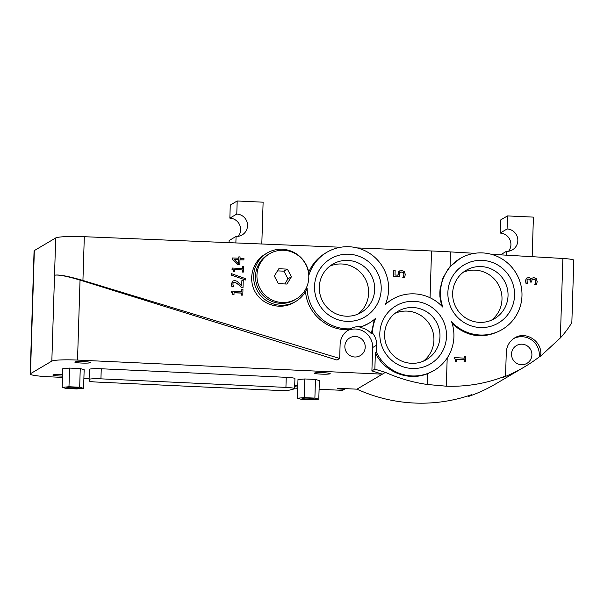 <?xml version="1.0" encoding="UTF-8"?>
<svg xmlns="http://www.w3.org/2000/svg" width="604" height="604" viewBox="0 0 604 604"><rect width="100%" height="100%" fill="white"/><g stroke="black" fill="none" stroke-linecap="round" stroke-linejoin="round"><path stroke-width="0.91" d="M291.43 276.783L286.923 284.046L278.368 283.654L274.322 275.99L278.837 268.727L287.391 269.127L291.43 276.783L287.965 278.829L283.925 271.173L277.5 270.871M287.391 269.127L283.925 271.173M284.786 283.948L287.965 278.829M308.803 277.591A26.251 25.829 -120.6 0 1 296.232 298.995A26.251 25.829 -120.6 0 1 260.641 289.527A26.251 25.829 -120.6 0 1 269.52 253.786A26.251 25.829 -120.6 0 1 296.013 254.035A26.251 25.829 -120.6 0 1 308.803 277.591M296.232 298.995L294.79 299.848A26.251 25.829 -120.6 0 1 259.192 290.381A26.251 25.829 -120.6 0 1 268.078 254.639L269.52 253.786M238.301 236.315A11.25 11.068 59.4 0 0 229.852 218.142L236.783 214.05A11.25 11.068 -120.6 0 1 242.151 234.926A11.25 11.068 -120.6 0 1 236.073 236.436L229.15 240.528L229.082 242.657M508.591 251.241A11.25 11.068 59.4 0 0 500.142 233.069L507.073 228.976A11.25 11.068 -120.6 0 1 512.449 249.852A11.25 11.068 -120.6 0 1 506.371 251.362L500.497 254.835M235.87 242.936L236.073 236.436M261.804 244.001L263.118 202.189L237.191 200.989L230.26 205.081L229.852 218.142M236.783 214.05L237.191 200.989M506.25 255.167L506.371 251.362M532.169 256.685L533.415 217.115L507.481 215.915L500.557 220.007L500.142 233.069M507.073 228.976L507.481 215.915M403.366 272.661L401.532 272.004L399.863 272.578L399.282 274.42L399.486 276.685L393.619 276.443L393.816 270.199L395.152 270.252L395.001 275.031L398.036 275.152L398.799 271.513L401.584 270.456L404.295 271.573L405.329 274.412L404.589 277.364L402.974 277.296L404.008 274.329L403.366 272.661L401.358 272.102L399.689 272.683M403.623 275.983L403.834 274.435L403.193 272.759M402.974 277.183L403.449 276.088M404.589 277.364L402.8 277.402M397.862 275.258L398.625 271.611L399.463 270.917M393.816 270.199L393.619 276.443M399.486 276.685L393.446 276.541M400.256 272.253L399.863 272.578M238.837 256.859L240.067 256.911L240.022 258.263L243.941 258.429L243.895 259.894L239.977 259.735L239.818 264.756L238.218 264.695L232.502 259.358L232.548 257.961L238.799 258.218L238.837 256.859L238.625 258.21M234.299 259.501L238.633 263.51L238.754 259.682L234.299 259.501M239.818 264.756L238.044 264.794L232.329 259.463L232.548 257.961M238.754 259.682L234.428 259.614M243.895 259.894L239.977 259.841M238.467 263.359L238.58 259.78M242.521 266.44L243.684 266.485L243.51 272.042L242.347 271.989L242.415 269.928L234.782 269.611L234.714 271.679L233.499 271.74C233.197 269.641 232.691 268.84 231.981 269.316L232.193 268.04L242.461 268.455L242.521 266.44L242.287 268.448M242.415 269.928L234.775 269.724M242.347 271.989L242.242 270.026M243.51 272.042L242.174 272.094M234.714 271.679L233.673 271.634C233.371 269.543 232.865 268.735 232.155 269.218L231.981 269.316M232.155 269.218L232.193 268.04M231.506 275.009L231.543 273.695L245.775 278.746L245.737 280.037L231.332 275.107L231.543 273.695M245.737 280.037L231.332 275.107M233.71 286.832L232.087 286.772L231.498 283.827L232.948 280.958L234.729 280.558L236.994 281.245L241.751 285.971L241.925 280.384L243.246 280.437L243.027 287.459L241.411 287.391L238.754 284.529L234.767 282.113L233.318 282.619L232.812 283.993L233.71 286.832L231.913 286.87L231.324 283.925L232.857 281.011M241.411 287.391L238.58 284.635L234.594 282.219L233.144 282.717M243.027 287.459L241.238 287.496M241.925 280.384L241.585 285.783M241.796 289.505L242.959 289.55L242.785 295.099L241.623 295.054L241.691 292.993L234.058 292.676L233.99 294.744L232.948 294.699C232.646 292.608 232.14 291.8 231.43 292.283L231.468 291.098L241.736 291.521L241.796 289.505L241.562 291.513M233.99 294.744L232.774 294.805C232.472 292.706 231.966 291.898 231.257 292.381L231.468 291.098M242.785 295.099L241.449 295.16L241.517 293.091L234.05 292.789M464.355 356.133L465.48 356.194L465.306 361.751L464.174 361.683L464.242 359.614L456.813 359.184L456.745 361.245L455.559 361.29C455.265 359.191 454.774 358.376 454.087 358.851L454.299 357.568L464.287 358.149L464.355 356.133L464.121 358.142M464.242 359.614L456.813 359.297M464.174 361.683L464.068 359.72M465.306 361.751L464 361.788M456.745 361.245L455.733 361.192C455.439 359.086 454.948 358.27 454.261 358.746L454.087 358.851M454.261 358.746L454.299 357.568M531.58 278.353L533.83 277.576L536.292 278.723L537.228 281.585L536.45 284.658L534.88 284.567L535.944 281.607L535.378 279.841L533.672 279.116L532.041 279.705L531.573 282.045L530.342 281.97L530.357 281.464C530.327 279.946 529.731 279.139 528.568 279.04L527.345 279.569L526.96 280.935L527.843 283.842L526.273 283.744L525.684 280.739L526.386 278.376L528.47 277.485C529.323 277.296 530.131 278.044 530.878 279.728L530.81 279.841M527.737 279.222L527.345 279.569M532.441 279.35L532.041 279.705M536.45 284.658L534.699 284.665L535.771 281.706L535.204 279.946L533.498 279.222L531.867 279.811M531.573 282.045L530.169 282.076L530.184 281.57C530.161 280.06 529.565 279.252 528.394 279.146L527.171 279.675M527.843 283.842L526.099 283.85L525.51 280.837L526.212 278.482L527.043 277.787M314.02 398.995A6.002 0.581 1.8 0 1 307.338 399.274A6.002 0.581 1.8 0 1 302.128 398.474A6.002 0.581 1.8 0 1 308.108 398.134A6.002 0.581 1.8 0 1 314.065 398.851A6.002 0.581 1.8 0 1 314.02 398.995M78.807 388.115A6.002 0.581 1.8 0 1 72.125 388.395A6.002 0.581 1.8 0 1 66.916 387.594A6.002 0.581 1.8 0 1 72.895 387.262A6.002 0.581 1.8 0 1 78.852 387.972A6.002 0.581 1.8 0 1 78.807 388.115M68.977 386.741L79.675 387.232L83.579 388.334L76.784 388.938L66.093 388.447L62.189 387.345L68.977 386.741L69.566 368.085L80.257 368.576L79.675 387.232M80.257 368.576L84.16 369.678L83.579 388.334M69.566 368.085L62.778 368.689L62.189 387.345M301.305 399.327L297.402 398.225L304.19 397.621L314.88 398.111L318.784 399.214L311.996 399.818L301.305 399.327M304.19 397.621L304.778 378.965L297.983 379.569L297.402 398.225M304.778 378.965L315.469 379.455L314.88 398.111M315.469 379.455L319.373 380.558L318.784 399.214M100.936 378.844L285.926 387.398A10.276 0.997 1.8 0 1 294.609 388.651A10.276 0.997 1.8 0 1 294.057 388.953L288.803 390.282A8.048 0.778 1.8 0 1 279.954 390.524L96.217 382.03A8.048 0.778 1.8 0 1 89.415 381.064L89.09 379.478A10.276 0.997 1.8 0 1 89.082 379.455A10.276 0.997 1.8 0 1 100.936 378.844L101.253 368.765L286.236 377.319A10.276 0.997 1.8 0 1 294.926 378.58L294.609 388.651M89.09 379.433L89.407 369.399A10.276 0.997 1.8 0 1 89.4 369.376A10.276 0.997 1.8 0 1 101.253 368.765M297.749 387.013A7.875 0.763 1.8 0 1 294.677 386.719M294.707 385.669A7.875 0.763 1.8 0 1 297.795 385.571M62.544 376.088A7.875 0.763 1.8 0 1 52.903 374.971A7.875 0.763 1.8 0 1 62.59 374.608M330.116 373.77A7.875 0.763 1.8 0 1 321.336 374.133A7.875 0.763 1.8 0 1 314.503 373.091A7.875 0.763 1.8 0 1 322.355 372.645A7.875 0.763 1.8 0 1 330.169 373.582A7.875 0.763 1.8 0 1 330.116 373.77M90.457 362.687A7.875 0.763 1.8 0 1 81.683 363.057A7.875 0.763 1.8 0 1 74.843 362.007A7.875 0.763 1.8 0 1 82.695 361.562A7.875 0.763 1.8 0 1 90.517 362.498A7.875 0.763 1.8 0 1 90.457 362.687M531.905 354.925A10.313 10.147 -120.6 0 1 512.985 359.614A10.313 10.147 -120.6 0 1 526.884 345.669A10.313 10.147 -120.6 0 1 531.905 354.925M365.224 347.217A10.313 10.147 -120.6 0 1 346.303 351.906A10.313 10.147 -120.6 0 1 360.195 337.961A10.313 10.147 -120.6 0 1 365.224 347.217M468.545 395.726L468.523 396.466L471.414 394.759A156.753 154.231 -120.6 0 1 356.964 389.172L338.074 388.296L337.228 388.802L344.325 389.323L342.596 390.35L319.101 389.263M344.348 388.591L344.325 389.323M539.266 356.911A156.753 154.231 -120.6 0 1 524.249 367.036A156.753 154.231 -120.6 0 1 503.381 377.296L505.548 376.02L506.288 352.358C506.68 346.032 509.474 341.222 514.668 337.923C525.654 330.796 541.773 340.935 540.814 354.374L540.769 356.02L539.266 356.911L539.319 355.265A17.818 17.531 59.4 0 0 513.694 338.55M62.499 377.394L49.226 376.783A22.507 2.182 1.8 0 1 30.2 374.027L34.073 250.902A22.507 2.182 1.8 0 1 34.337 250.577L55.704 237.953L54.526 275.265C57.961 274.442 66.463 276.043 80.03 280.082L337.002 360.044L339.667 358.466L340.112 344.348C340.505 338.021 343.374 333.166 348.712 329.792L350.343 328.833A17.818 17.531 -120.6 0 1 361.26 326.779L360.044 327.504C364.537 328.168 368.289 330.214 371.294 333.635L372.419 332.97A17.818 17.531 -120.6 0 1 376.669 345.171L376.451 352.23L375.363 352.872L374.858 369.157L371.898 370.901L372.63 347.557A17.818 17.531 59.4 0 0 347.376 330.66M540.769 356.02L560.369 337.923C566.469 331.377 572.607 322.091 571.686 322M491.316 254.299L562.868 258.474A15.002 1.45 1.8 0 1 573.8 260.218L571.86 322.06M350.343 328.833A41.261 40.589 -120.6 0 1 307.119 288.304A28.131 27.678 -120.6 0 1 295.741 301.456A28.131 27.678 -120.6 0 1 257.606 291.324A28.131 27.678 -120.6 0 1 267.127 253.023A28.131 27.678 -120.6 0 1 309.067 274.639A41.261 40.589 -120.6 0 1 326.885 252.268A41.261 40.589 -120.6 0 1 374.654 257.198A41.261 40.589 -120.6 0 1 385.367 304.446A41.261 40.589 -120.6 0 1 392.177 299.38A41.261 40.589 -120.6 0 1 442.792 307.104A41.261 40.589 -120.6 0 1 460.233 258.437A41.261 40.589 -120.6 0 1 516.171 273.302A41.261 40.589 -120.6 0 1 502.211 329.474L500.452 330.509C483.177 339.274 467.111 337.024 452.237 323.759M374.858 369.157L385.412 372.366C398.844 378.353 412.819 382.392 427.338 384.491L446.311 386.198C466.809 386.87 486.552 383.48 505.548 376.02M372.419 332.97A41.261 40.589 -120.6 0 1 375.665 318.24A41.261 40.589 -120.6 0 1 368.863 323.306A41.261 40.589 -120.6 0 1 361.26 326.779M371.294 333.635L374.352 319.403M371.898 370.901L382.37 374.163L77.523 360.067A22.507 2.182 -178.2 0 0 51.831 361.086L54.526 275.265C58.248 274.307 67.716 276.036 82.929 280.467L339.667 358.466M385.412 372.366L356.964 389.172M349.036 329.603C327.428 331.143 306.87 313.114 305.571 291.475M295.741 301.456L293.989 302.498C281.192 310.184 263.163 305.518 255.537 292.547C247.716 279.682 252.215 261.706 265.126 254.208L267.127 253.023M308.697 272.185C312.238 264.069 317.795 257.734 325.375 253.159L326.885 252.268M55.704 237.953A26.251 2.544 1.8 0 1 84.311 236.708L340.716 247.24M368.863 323.306L360.044 327.504M502.211 329.474A41.261 40.589 -120.6 0 1 451.596 321.751A41.261 40.589 -120.6 0 1 434.148 370.418L427.677 373.634C408.387 381.607 384.129 371.981 375.363 352.872M381.207 289.331A33.756 33.212 -120.6 0 1 330.29 316.096A33.756 33.212 -120.6 0 1 332.117 257.938A33.756 33.212 -120.6 0 1 381.207 289.331M374.684 289.588A28.033 27.588 59.4 0 0 361.018 264.431A28.033 27.588 59.4 0 0 332.728 264.174A28.033 27.588 59.4 0 0 323.246 302.34A28.033 27.588 59.4 0 0 361.26 312.442A28.033 27.588 59.4 0 0 374.684 289.588M358.112 314.035A28.033 27.588 59.4 0 0 368.636 293.159A28.033 27.588 59.4 0 0 329.822 266.153M446.499 336.443A33.756 33.212 -120.6 0 1 395.582 363.208A33.756 33.212 -120.6 0 1 397.409 305.043A33.756 33.212 -120.6 0 1 446.499 336.443M439.969 336.7A28.033 27.588 59.4 0 0 426.303 311.543A28.033 27.588 59.4 0 0 398.021 311.286A28.033 27.588 59.4 0 0 388.538 349.452A28.033 27.588 59.4 0 0 426.545 359.554A28.033 27.588 59.4 0 0 439.969 336.7M423.404 361.147A28.033 27.588 59.4 0 0 433.921 340.271A28.033 27.588 59.4 0 0 395.114 313.265M514.555 295.492A33.756 33.212 -120.6 0 1 463.638 322.264A33.756 33.212 -120.6 0 1 465.465 264.099A33.756 33.212 -120.6 0 1 514.555 295.492M508.032 295.756A28.033 27.588 59.4 0 0 494.366 270.6A28.033 27.588 59.4 0 0 466.077 270.335A28.033 27.588 59.4 0 0 456.594 308.508A28.033 27.588 59.4 0 0 494.608 318.61A28.033 27.588 59.4 0 0 508.032 295.756M491.46 320.203A28.033 27.588 59.4 0 0 501.984 299.327A28.033 27.588 59.4 0 0 463.17 272.321M441.607 305.873L439.908 296.617L439.825 292.744L440.074 289.105L442.792 278.346L448.244 268.795L450.071 266.591L460.233 258.437M434.148 370.418A41.261 40.589 -120.6 0 1 376.451 352.23M385.571 303.971L392.177 299.38M524.249 367.036L495.959 383.751A156.753 154.231 -120.6 0 1 468.523 396.466M357.145 247.912L431.535 250.97L430.063 297.757M297.712 388.274L294.631 388.13M89.113 378.625L83.888 378.383M450.071 266.591L450.531 251.913A112.518 10.902 -178.2 0 0 431.535 250.97M450.531 251.913L474.616 253.318M30.2 374.027A22.507 2.182 1.8 0 1 30.472 373.71L51.831 361.086M286.236 377.319L285.926 387.398M540.814 354.374L539.319 355.265M376.669 345.171L372.63 347.557M562.868 258.474L560.369 337.923M446.311 386.198L447.194 358.006M84.311 236.708L82.929 280.467M427.677 373.634L427.338 384.491M77.523 360.067L80.03 280.082M34.337 250.577L30.472 373.71M89.4 369.376L89.082 379.455"/></g></svg>
